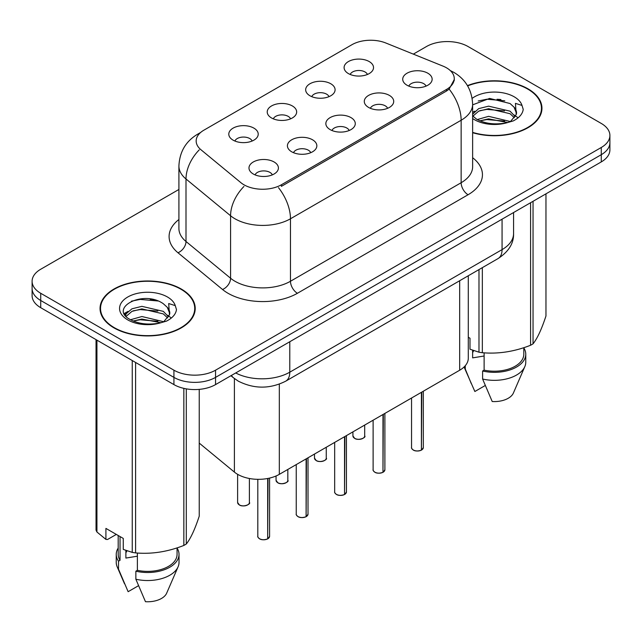 <?xml version="1.0" encoding="UTF-8"?>
<svg xmlns="http://www.w3.org/2000/svg" width="642" height="642" viewBox="0 0 642 642"><rect width="100%" height="100%" fill="white"/><g stroke="black" fill="none" stroke-linecap="round" stroke-linejoin="round"><path stroke-width="0.96" d="M309.966 95.77A14.718 8.498 180 0 1 307.053 93.371A14.718 8.498 180 0 1 311.924 82.81A14.718 8.498 180 0 1 330.782 83.757A14.718 8.498 180 0 1 333.704 93.371A14.718 8.498 180 0 1 309.966 95.77M328.993 96.653A8.828 5.096 0 0 0 326.618 94.165A8.828 5.096 0 0 0 317.918 92.873A8.828 5.096 0 0 0 311.763 96.653M271.534 117.959A14.718 8.498 180 0 1 268.613 115.56A14.718 8.498 180 0 1 273.492 104.999A14.718 8.498 180 0 1 292.351 105.946A14.718 8.498 180 0 1 295.272 115.56A14.718 8.498 180 0 1 271.534 117.959M290.553 118.842A8.828 5.096 0 0 0 288.186 116.362A8.828 5.096 0 0 0 279.487 115.07A8.828 5.096 0 0 0 273.332 118.842M233.102 140.149A14.718 8.498 180 0 1 230.181 137.749A14.718 8.498 180 0 1 235.052 127.188A14.718 8.498 180 0 1 253.911 128.135A14.718 8.498 180 0 1 256.832 137.749A14.718 8.498 180 0 1 233.102 140.149M252.121 141.031A8.828 5.096 0 0 0 249.754 138.552A8.828 5.096 0 0 0 241.055 137.26A8.828 5.096 0 0 0 234.892 141.031M348.405 73.581A14.718 8.498 180 0 1 345.484 71.182A14.718 8.498 180 0 1 350.355 60.621A14.718 8.498 180 0 1 369.214 61.568A14.718 8.498 180 0 1 372.135 71.182A14.718 8.498 180 0 1 348.405 73.581M367.425 74.464A8.828 5.096 0 0 0 365.057 71.976A8.828 5.096 0 0 0 356.358 70.684A8.828 5.096 0 0 0 350.195 74.464M368.588 107.423A14.718 8.498 180 0 1 365.675 105.023A14.718 8.498 180 0 1 370.546 94.462A14.718 8.498 180 0 1 389.405 95.409A14.718 8.498 180 0 1 392.326 105.023A14.718 8.498 180 0 1 368.588 107.423M387.616 108.305A8.828 5.096 0 0 0 385.24 105.826A8.828 5.096 0 0 0 376.541 104.534A8.828 5.096 0 0 0 370.386 108.305M330.157 129.62A14.718 8.498 180 0 1 327.235 127.212A14.718 8.498 180 0 1 332.115 116.651A14.718 8.498 180 0 1 350.973 117.598A14.718 8.498 180 0 1 353.894 127.212A14.718 8.498 180 0 1 330.157 129.62M349.176 130.495A8.828 5.096 0 0 0 346.808 128.015A8.828 5.096 0 0 0 338.109 126.723A8.828 5.096 0 0 0 331.954 130.495M291.725 151.809A14.718 8.498 180 0 1 288.804 149.401A14.718 8.498 180 0 1 293.675 138.841A14.718 8.498 180 0 1 312.534 139.787A14.718 8.498 180 0 1 315.455 149.401A14.718 8.498 180 0 1 291.725 151.809M310.744 152.684A8.828 5.096 0 0 0 308.377 150.204A8.828 5.096 0 0 0 299.678 148.912A8.828 5.096 0 0 0 293.514 152.684M253.285 173.998A14.718 8.498 180 0 1 250.372 171.591A14.718 8.498 180 0 1 255.243 161.03A14.718 8.498 180 0 1 274.102 161.977A14.718 8.498 180 0 1 277.023 171.591A14.718 8.498 180 0 1 253.285 173.998M272.312 174.881A8.828 5.096 0 0 0 269.937 172.393A8.828 5.096 0 0 0 261.238 171.101A8.828 5.096 0 0 0 255.083 174.881M407.028 85.234A14.718 8.498 180 0 1 404.107 82.834A14.718 8.498 180 0 1 408.978 72.273A14.718 8.498 180 0 1 427.837 73.22A14.718 8.498 180 0 1 430.758 82.834A14.718 8.498 180 0 1 407.028 85.234M426.047 86.116A8.828 5.096 0 0 0 423.68 83.637A8.828 5.096 0 0 0 414.981 82.345A8.828 5.096 0 0 0 408.818 86.116M442.964 66.102A26.491 15.296 180 0 1 446.503 67.811A26.491 15.296 180 0 1 454.263 78.629A26.491 15.296 180 0 1 446.503 89.439L281.389 184.768A26.491 15.296 180 0 1 240.959 182.729L200.954 149.746A26.491 15.296 180 0 1 196.163 140.975A26.491 15.296 180 0 1 203.923 130.157L351.912 44.723A26.491 15.296 180 0 1 385.834 43.006L442.964 66.102M468.291 275.755L468.291 358.212A29.436 16.997 180 0 1 459.672 370.233L279.318 474.358A29.436 16.997 180 0 1 234.394 472.087L199.229 443.092M472.632 132.709A47.588 27.47 0 0 0 541.952 108.265A47.588 27.47 0 0 0 528.021 88.845A47.588 27.47 0 0 0 467.464 85.611M181.277 289.028A47.588 27.47 0 0 0 129.419 283.074A47.588 27.47 0 0 0 100.048 308.457A47.588 27.47 0 0 0 113.979 327.885A47.588 27.47 0 0 0 165.837 333.84A47.588 27.47 0 0 0 195.216 308.457A47.588 27.47 0 0 0 181.277 289.028M100.537 310.929A47.588 27.47 0 0 0 100.369 311.659M454.327 79.431L449.135 89.126L446.567 90.987L281.453 186.316M178.909 189.462L40.719 269.247A29.436 16.997 0 0 0 32.1 281.26L32.1 295.681A29.436 16.997 0 0 0 40.719 307.695L173.926 384.598L173.926 377.392A29.436 16.997 0 0 0 215.552 377.392L601.281 154.69A29.436 16.997 0 0 0 609.9 142.676A29.436 16.997 0 0 1 601.281 154.69L215.552 377.392A29.436 16.997 0 0 1 173.926 377.392L40.719 300.488L173.926 377.392L173.926 370.185A29.436 16.997 0 0 0 215.552 370.185L601.281 147.483A29.436 16.997 0 0 0 609.9 135.462A29.436 16.997 0 0 0 601.281 123.449L468.074 46.545A29.436 16.997 0 0 0 426.448 46.545L413.336 54.121M32.1 288.475A29.436 16.997 0 0 0 40.719 300.488A29.436 16.997 0 0 1 32.1 288.475M32.1 281.26A29.436 16.997 0 0 0 40.719 293.282L173.926 370.185M194.887 311.659A47.588 27.47 0 0 0 194.727 310.929M541.631 111.475A47.588 27.47 0 0 0 541.463 110.745M173.926 384.598A29.436 16.997 0 0 0 215.552 384.598L601.281 161.904A29.436 16.997 0 0 0 609.9 149.883L609.9 135.462M421.369 450.162C417.87 451.294 415.189 451.254 413.312 450.066C411.771 448.726 411.177 447.891 411.546 447.57A5.89 3.403 0 0 0 413.271 449.97A5.89 3.403 0 0 0 421.409 450.074L421.28 450.154A5.69 3.282 180 0 1 413.408 450.05M421.409 449.833L421.77 392.11M421.409 450.074L421.409 392.318M382.937 472.351C379.438 473.483 376.75 473.443 374.88 472.255C373.331 470.915 372.745 470.08 373.114 469.759A5.89 3.403 0 0 0 374.84 472.159A5.89 3.403 0 0 0 382.977 472.263L382.841 472.343A5.69 3.282 180 0 1 374.976 472.239M382.977 472.022L383.338 414.299M382.977 472.263L382.977 414.507M344.497 494.549C341.006 495.672 338.318 495.64 336.44 494.444C334.899 493.104 334.313 492.27 334.675 491.949A5.89 3.403 0 0 0 336.4 494.356A5.89 3.403 0 0 0 344.537 494.452L344.409 494.533A5.69 3.282 180 0 1 336.536 494.436M344.537 494.212L344.906 436.488M344.537 494.452L344.537 436.704M306.065 516.738C302.567 517.861 299.886 517.829 298.008 516.633C296.468 515.293 295.874 514.459 296.243 514.138A5.89 3.403 0 0 0 297.968 516.545A5.89 3.403 0 0 0 306.106 516.641L305.977 516.722A5.69 3.282 180 0 1 298.105 516.625M306.106 516.401L306.467 458.677M306.106 516.641L306.106 458.894M267.634 538.927C264.135 540.05 261.446 540.018 259.577 538.823C258.028 537.482 257.442 536.656 257.811 536.327A5.89 3.403 0 0 0 259.537 538.734A5.89 3.403 0 0 0 267.674 538.831L267.537 538.911A5.69 3.282 180 0 1 259.673 538.815M267.674 538.59L268.035 478.418M267.674 538.831L267.674 478.491M472.632 132.388A47.091 27.189 0 0 0 541.463 108.265A47.091 27.189 0 0 0 527.668 89.045A47.091 27.189 0 0 0 467.625 85.892M473.756 350.62A22.181 12.808 0 0 0 472.632 352.803M472.632 350.227L472.632 357.875L484.124 356.005M477.247 119.556L488.626 116.338L510.286 121.507M504.564 121.081L486.885 119.564L479.863 120.84L488.626 118.874L507.822 122.558M472.632 114.196L478.691 108.626L488.626 106.163L510.053 111.17L515.205 116.539M472.889 116.17L478.691 111.17L488.626 108.707L510.053 113.714L514.354 117.743M472.632 115.881L476.597 119.171C485.175 123.826 495.327 125.013 507.028 122.734L513.255 120.913C519.25 117.839 522.572 114.003 523.23 109.405L522.002 105.424L515.446 103.37L516.216 114.597L516.553 113.072A22.181 12.808 0 0 0 514.041 107.166L516.537 113.377M514.041 107.166L510.077 103.539L489.613 98.419L472.632 104.855M516.216 114.597L510.807 121.129M468.291 337.243L470 338.23L470 349.216L478.988 352.201A52.981 30.591 0 0 0 482.343 352.715C498.361 354.119 514.435 351.631 530.589 345.252A52.981 30.591 0 0 0 533.045 343.839C537.33 338.47 541.639 329.185 545.965 315.984L545.965 193.836M484.124 352.835L484.124 370.137A29.436 16.997 0 0 0 523.808 354.207L523.808 347.683M484.124 370.137L482.607 371.012A31.394 18.128 0 0 0 525.766 354.207A31.394 18.128 0 0 0 523.808 347.892M482.607 371.012L482.607 379.021A31.394 18.128 0 0 0 524.827 366.606A31.394 18.128 0 0 0 525.766 362.216L525.766 354.207M482.607 379.021L492.213 401.515A19.621 11.331 0 0 0 513.407 393L524.827 366.606M530.589 345.252L530.589 202.72M533.045 201.299L533.045 343.839M482.343 267.65L482.343 352.715M478.988 352.201L478.988 269.584M485.216 385.521L474.863 391.5L464.07 366.983A31.394 18.128 0 0 0 465.265 369.006L465.265 365.723M471.252 383.563L465.265 369.006M478.194 100.987L486.885 99.221L504.781 100.802M472.632 113.554L473.058 113.313M479.831 110.673L486.885 109.397L504.564 110.914M514.234 115.038L515.574 115.921M516.216 116.379L518.03 117.879M472.632 112.278L474.767 111.194M114.332 327.685A47.091 27.189 0 0 0 165.652 333.575A47.091 27.189 0 0 0 194.727 308.457A47.091 27.189 0 0 0 180.932 289.229A47.091 27.189 0 0 0 129.604 283.339A47.091 27.189 0 0 0 100.537 308.457A47.091 27.189 0 0 0 114.332 327.685M127.012 550.812A22.181 12.808 0 0 0 125.888 552.987M125.888 550.411L125.888 558.067L137.38 556.197M130.511 319.74L141.89 316.522L163.541 321.69M157.82 321.273L140.141 319.756L133.119 321.032L141.89 319.066L161.078 322.749M125.535 315.631L126.209 313.705L131.947 308.818L141.89 306.346L163.309 311.362L168.469 316.723M126.153 316.362L131.947 311.362L141.89 308.89L163.309 313.906L167.61 317.934M167.305 307.349L163.333 303.73C142.885 289.269 108.819 308.144 129.853 319.355C138.439 324.009 148.583 325.197 160.283 322.918L166.519 321.104C172.505 318.031 175.828 314.195 176.486 309.588L175.258 305.616L168.702 303.554L169.472 314.789L169.809 313.264A22.181 12.808 0 0 0 167.305 307.349L169.793 313.569M169.472 314.789L164.063 321.321M116.322 534.417L107.527 539.497L105.914 539.392L105.914 528.406L123.264 538.421L123.264 549.4L132.244 552.385A52.981 30.591 0 0 0 135.598 552.906C151.616 554.311 167.698 551.823 183.845 545.443A52.981 30.591 0 0 0 186.3 544.023C190.594 538.662 194.903 529.377 199.229 516.176L199.229 389.381M137.38 553.027L137.38 570.321A29.436 16.997 0 0 0 177.064 554.391L177.064 547.875M137.38 570.321L135.863 571.195A31.394 18.128 0 0 0 179.022 554.391A31.394 18.128 0 0 0 177.064 548.083M135.863 571.195L135.863 579.212A31.394 18.128 0 0 0 178.091 566.798A31.394 18.128 0 0 0 179.022 562.4L179.022 554.391M135.863 579.212L145.469 601.698A19.621 11.331 0 0 0 166.663 593.192L178.091 566.798M183.845 545.443L183.845 388.37M186.3 388.867L186.3 544.023M135.598 362.473L135.598 552.906M132.244 552.385L132.244 360.539M96.934 340.148L96.934 532.001L105.914 539.392M96.934 532.001A52.981 30.591 0 0 1 96.035 530.059L96.035 339.634M118.192 535.492L118.192 554.391A29.436 16.997 0 0 0 120.038 560.306L120.038 536.56M118.192 548.083A31.394 18.128 0 0 0 116.234 554.391A31.394 18.128 0 0 0 118.521 561.188L120.038 560.306M116.234 554.391L116.234 562.4A31.394 18.128 0 0 0 117.173 566.798A31.394 18.128 0 0 0 118.521 569.197L118.521 561.188M138.479 585.713L128.127 591.691L118.521 569.197M131.45 301.17L140.141 299.413L158.044 300.986M124.741 314.444L126.322 313.505M133.095 310.864L140.141 309.58L157.82 311.097M167.49 315.23L168.83 316.105M169.472 316.57L171.286 318.063M124.267 313.489L128.023 311.386M281.389 184.768L281.389 186.357M446.503 89.439L446.503 91.028M459.672 280.739L459.672 370.233M234.394 378.531L234.394 472.087M279.318 384.149L279.318 474.358M472.632 157.723A49.057 28.32 180 0 1 468.074 194.743L297.415 293.282A9.815 5.666 60 0 1 290.473 281.26L461.141 182.729A39.242 22.655 0 0 0 472.632 166.711L472.632 104.221A39.242 22.655 180 0 1 461.141 120.247A34.339 19.83 -120 0 0 449.135 89.126M297.415 293.282A49.057 28.32 180 0 1 228.038 293.282A49.057 28.32 180 0 1 222.541 289.494L177.97 252.747A49.057 28.32 180 0 1 178.909 219.508M234.972 281.26A39.242 22.655 0 0 0 290.473 281.26L290.473 218.778A39.242 22.655 180 0 1 234.972 218.778A39.242 22.655 180 0 1 230.574 215.752L186.003 178.998A39.242 22.655 180 0 1 178.909 166.005L178.909 228.488A39.242 22.655 0 0 0 186.003 241.488L230.574 278.235A39.242 22.655 0 0 0 234.972 281.26M278.476 187.665A34.339 19.83 60 0 1 290.473 218.778L461.141 120.247L461.141 182.729A9.815 5.666 60 0 0 468.074 194.743M199.782 133.263A34.339 19.83 -120 0 0 197.511 134.266C185.771 141.312 179.575 151.889 178.909 166.005M199.245 149.859A34.339 22.968 129.5 0 0 186.003 178.998L186.003 241.488A9.815 6.564 -50.5 0 1 177.97 252.747M243.952 186.469A34.339 22.968 129.5 0 0 230.574 215.752L230.574 278.235A9.815 6.564 -50.5 0 1 222.541 289.494M215.552 370.185L215.552 384.598M601.281 147.483L601.281 161.904M40.719 293.282L40.719 307.695M235.702 372.962A39.242 22.655 0 0 0 289.783 372.183L502.068 249.618A39.242 22.655 0 0 0 513.568 233.6C513.857 243.334 508.665 251.672 498.007 258.606L285.714 381.171A19.621 11.331 60 0 0 289.783 372.183L289.783 341.745M502.068 219.179L502.068 249.618A19.621 11.331 60 0 1 498.007 258.606M231.449 375.426A19.621 13.121 129.5 0 0 233.471 377.801L230.943 375.714M421.77 449.865A5.89 3.403 0 0 0 423.319 447.57L423.319 391.219M354.649 438.317A5.89 3.403 0 0 0 361.061 439.056A5.89 3.403 0 0 0 364.696 435.91C366.662 437.403 358.509 441.022 354.689 438.406L352.923 435.91A5.89 3.403 0 0 0 354.649 438.317M362.899 438.358A5.69 3.282 180 0 1 354.785 438.398M383.338 472.055A5.89 3.403 0 0 0 384.887 469.759L384.887 413.408M344.906 494.244A5.89 3.403 0 0 0 346.447 491.949L346.447 435.597M306.467 516.433A5.89 3.403 0 0 0 308.016 514.138L308.016 457.786M268.035 538.622A5.89 3.403 0 0 0 269.584 536.327L269.584 478.081M316.209 460.507A5.89 3.403 0 0 0 322.629 461.245A5.89 3.403 0 0 0 326.264 458.107C328.222 459.592 320.077 463.211 316.257 460.595L314.492 458.107A5.89 3.403 0 0 0 316.209 460.507M324.467 460.547A5.69 3.282 180 0 1 316.354 460.587M277.777 482.696A5.89 3.403 0 0 0 284.197 483.434A5.89 3.403 0 0 0 287.825 480.296C289.791 481.781 281.645 485.408 277.817 482.784L276.052 480.296A5.89 3.403 0 0 0 277.777 482.696M286.035 482.736A5.69 3.282 180 0 1 277.914 482.776M239.346 504.885A5.89 3.403 0 0 0 245.758 505.623A5.89 3.403 0 0 0 249.393 502.485C251.359 503.97 243.206 507.597 239.386 504.973L237.62 502.485A5.89 3.403 0 0 0 239.346 504.885M247.595 504.925A5.69 3.282 180 0 1 239.482 504.965M500.912 99.55A39.242 22.655 0 0 0 497.004 99.277M522.002 105.424A28.063 16.202 0 0 0 514.218 96.814A28.063 16.202 0 0 0 472.151 98.37M472.632 118.521A28.063 16.202 0 0 0 474.526 119.725A28.063 16.202 0 0 0 507.028 122.734M154.168 299.734A39.242 22.655 0 0 0 150.26 299.469M175.258 305.616A28.063 16.202 0 0 0 167.474 296.997A28.063 16.202 0 0 0 127.782 296.997A28.063 16.202 0 0 0 127.782 319.917A28.063 16.202 0 0 0 160.283 322.918M454.263 78.629L454.263 80.531M472.632 104.221C471.966 90.113 465.771 79.528 454.03 72.482L450.307 70.588M200.673 132.437L197.511 134.266M285.714 381.171C269.929 389.1 254.136 389.1 238.343 381.171L233.471 377.801M513.568 233.6L513.568 212.542M411.546 447.57L411.546 398.016M423.319 447.57L421.73 449.954M364.696 435.91L364.696 425.06M352.923 435.91L352.923 431.857M373.114 469.759L373.114 420.205M384.887 469.759L383.298 472.143M334.675 491.949L334.675 442.394M346.447 491.949L344.866 494.332M296.243 514.138L296.243 464.583M308.016 514.138L306.427 516.521M257.811 536.327L257.811 479.333M269.584 536.327L267.995 538.718M326.264 458.107L326.264 447.257M314.492 458.107L314.492 454.054M287.825 480.296L287.825 469.446M276.052 480.296L276.052 475.987M249.393 502.485L249.393 478.499M237.62 502.485L237.62 474.318M541.463 112.206L541.463 108.265M194.727 312.389L194.727 308.457M124.508 583.755L117.173 566.798M100.537 312.389L100.537 308.457"/></g></svg>
